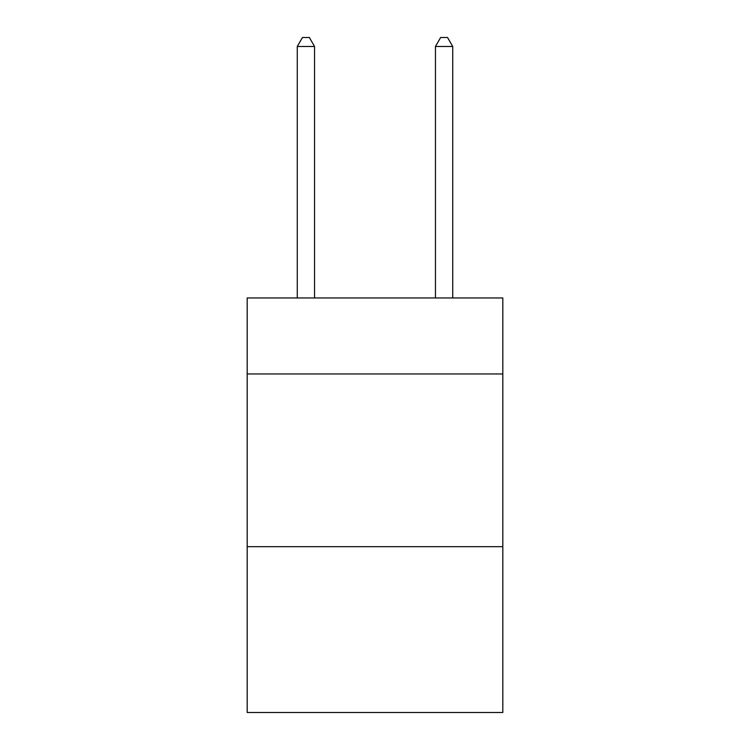 <?xml version="1.0" encoding="UTF-8"?>
<svg xmlns="http://www.w3.org/2000/svg" width="750" height="750" viewBox="0 0 750 750"><rect width="100%" height="100%" fill="white"/><g stroke="black" fill="none" stroke-linecap="round" stroke-linejoin="round"><path stroke-width="1.12" d="M502.819 373.959L502.819 297.966L247.181 297.966L247.181 373.959L502.819 373.959L502.819 712.5L247.181 712.5L247.181 373.959M502.819 546.684L247.181 546.684M314.55 297.966L314.55 46.481L297.272 46.481L297.272 297.966M297.272 46.481L302.456 37.5L309.366 37.5L314.55 46.481M452.728 297.966L452.728 46.481L435.45 46.481L435.45 297.966M435.45 46.481L440.634 37.5L447.544 37.5L452.728 46.481"/></g></svg>
